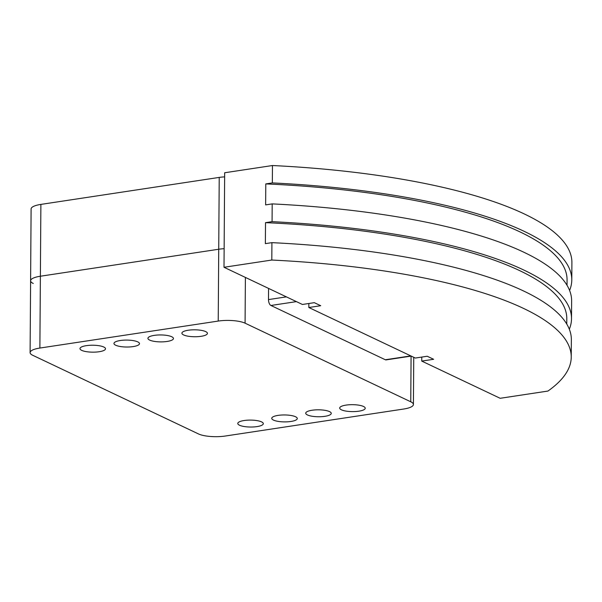 <?xml version="1.0" encoding="UTF-8"?>
<svg xmlns="http://www.w3.org/2000/svg" width="602" height="602" viewBox="0 0 602 602"><rect width="100%" height="100%" fill="white"/><g stroke="black" fill="none" stroke-linecap="round" stroke-linejoin="round"><path stroke-width="0.9" d="M224.636 176.868A19.64 5.335 -179.6 0 0 219.226 177.409L40.883 204.402A19.64 5.335 -179.6 0 0 31.101 208.939L30.604 280.765A19.64 5.335 0.4 0 1 40.379 276.228L218.729 249.243A19.64 5.335 0.4 0 1 224.14 248.694A19.64 5.335 -179.6 0 0 218.729 249.243L40.379 276.228A19.64 5.335 -179.6 0 0 30.604 280.765A19.64 5.335 0.4 0 0 33.261 283.474M308.849 303.498L308.826 307.509L415.335 358.047L427.224 356.249L433.636 359.289L421.746 361.087L500.149 398.291L547.94 391.059A353.547 96.064 0.4 0 0 571.238 357.091L571.358 339.701A353.547 96.064 -179.6 0 0 271.923 242.651L265.369 243.637L265.512 222.657L272.066 221.664L272.194 203.897L265.64 204.891L265.783 183.911L272.337 182.918A353.547 96.064 0.4 0 1 571.78 279.975A353.547 96.064 0.4 0 1 569.59 290.45M271.923 242.651L271.803 260.041L224.004 267.273L302.415 304.469L314.304 302.671L320.715 305.711L308.826 307.509M272.066 221.664A353.547 96.064 0.4 0 1 571.509 318.721L571.629 300.955A353.547 96.064 -179.6 0 0 272.194 203.897M265.783 183.911A348.829 94.785 0.4 0 1 567.061 279.938L567.024 285.288M272.337 182.918L272.458 165.527L224.666 172.759L224.004 267.273M571.78 279.975L571.9 262.585A353.547 96.064 -179.6 0 0 272.458 165.527M571.509 318.721A353.547 96.064 0.4 0 1 569.319 329.196M265.512 222.657A348.829 94.785 0.4 0 1 566.791 318.691L566.76 324.034M271.803 260.041A353.547 96.064 0.4 0 1 571.238 357.091M421.746 361.087L421.776 357.076M268.567 288.411L268.492 299.585A4.914 2.378 81.4 0 0 270.923 305.477L385.325 359.755A4.914 2.378 81.4 0 0 386.093 359.891L411.204 356.091M256.956 426.607A12.77 3.469 0.4 0 1 244.171 426.525A12.77 3.469 0.4 0 1 237.782 423.477A12.77 3.469 0.4 0 1 244.141 420.52A12.77 3.469 0.4 0 1 256.926 420.602A12.77 3.469 0.4 0 1 263.315 423.65A12.77 3.469 0.4 0 1 256.956 426.607M290.932 421.468A12.77 3.469 0.4 0 1 278.139 421.385A12.77 3.469 0.4 0 1 271.75 418.337A12.77 3.469 0.4 0 1 278.109 415.38A12.77 3.469 0.4 0 1 290.901 415.463A12.77 3.469 0.4 0 1 297.283 418.51A12.77 3.469 0.4 0 1 290.932 421.468M324.899 416.321A12.77 3.469 0.4 0 1 312.107 416.245A12.77 3.469 0.4 0 1 305.726 413.19A12.77 3.469 0.4 0 1 312.077 410.24A12.77 3.469 0.4 0 1 324.869 410.316A12.77 3.469 0.4 0 1 331.258 413.371A12.77 3.469 0.4 0 1 324.899 416.321M358.875 411.181A12.77 3.469 0.4 0 1 346.082 411.106A12.77 3.469 0.4 0 1 339.694 408.051A12.77 3.469 0.4 0 1 346.052 405.101A12.77 3.469 0.4 0 1 358.845 405.176A12.77 3.469 0.4 0 1 365.226 408.231A12.77 3.469 0.4 0 1 358.875 411.181M99.164 351.734A12.77 3.469 0.4 0 1 86.372 351.658A12.77 3.469 0.4 0 1 79.983 348.603A12.77 3.469 0.4 0 1 86.342 345.653A12.77 3.469 0.4 0 1 99.134 345.729A12.77 3.469 0.4 0 1 105.516 348.784A12.77 3.469 0.4 0 1 99.164 351.734M133.132 346.594A12.77 3.469 0.4 0 1 120.34 346.519A12.77 3.469 0.4 0 1 113.959 343.464A12.77 3.469 0.4 0 1 120.31 340.514A12.77 3.469 0.4 0 1 133.102 340.589A12.77 3.469 0.4 0 1 139.491 343.644A12.77 3.469 0.4 0 1 133.132 346.594M167.108 341.454A12.77 3.469 0.4 0 1 154.315 341.379A12.77 3.469 0.4 0 1 147.926 338.324A12.77 3.469 0.4 0 1 154.285 335.374A12.77 3.469 0.4 0 1 167.078 335.449A12.77 3.469 0.4 0 1 173.459 338.505A12.77 3.469 0.4 0 1 167.108 341.454M201.076 336.315A12.77 3.469 0.4 0 1 188.283 336.24A12.77 3.469 0.4 0 1 181.902 333.184A12.77 3.469 0.4 0 1 188.253 330.235A12.77 3.469 0.4 0 1 201.045 330.31A12.77 3.469 0.4 0 1 207.434 333.365A12.77 3.469 0.4 0 1 201.076 336.315M198.442 433.914L32.756 355.3A19.64 5.335 0.4 0 1 30.1 352.599A19.64 5.335 0.4 0 1 39.883 348.054L218.225 321.069A19.64 5.335 0.4 0 1 245.074 323.176L410.76 401.79A19.64 5.335 0.4 0 1 413.416 404.499A19.64 5.335 0.4 0 1 403.633 409.036L225.291 436.029A19.64 5.335 0.4 0 1 198.442 433.914M218.225 321.069L219.226 177.409M39.883 348.054L40.883 204.402M296.41 301.625L270.923 305.477M385.325 359.755L410.812 355.902M286.401 296.876L268.492 299.585M410.76 401.79L411.076 356.106M245.074 323.176L245.39 277.417M413.416 404.499L413.747 357.295M30.1 352.599L30.604 280.765"/></g></svg>
